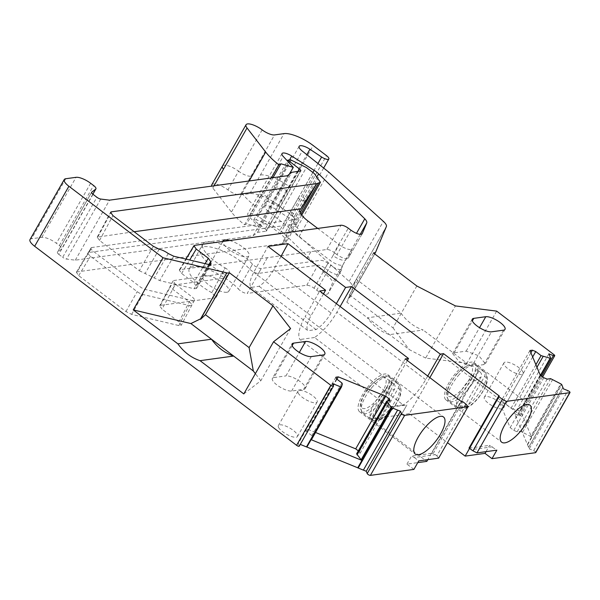 <?xml version="1.0" encoding="UTF-8"?>
<svg xmlns="http://www.w3.org/2000/svg" width="600" height="600" viewBox="0 0 600 600"><rect width="100%" height="100%" fill="white"/><g stroke="black" fill="none" stroke-linecap="round" stroke-linejoin="round"><path stroke-width="0.45" stroke-dasharray="3 2.25" d="M314.062 288.225L327.952 263.303L330.788 265.455L327.983 270.375L325.147 268.222A5.978 1.905 -150.3 0 0 317.858 265.245L258.457 273.405A5.978 1.905 -150.3 0 1 249.667 269.085A30.997 9.877 -150.3 0 0 221.37 250.395A30.997 9.877 -150.3 0 0 200.108 248.798A30.997 9.877 -150.3 0 0 222.337 272.843A5.978 1.905 -150.3 0 1 226.62 277.478A5.978 1.905 -150.3 0 1 225.862 277.89L171.045 285.42A5.978 1.905 -150.3 0 0 170.288 285.832A5.978 1.905 -150.3 0 0 172.613 289.185L189.278 301.845A5.97 1.905 -150.3 0 1 191.602 305.197A5.97 1.905 -150.3 0 1 189.24 305.46L142.868 294.48A5.978 1.905 -150.3 0 1 137.183 291.645L90.547 256.207A5.978 1.905 -150.3 0 1 88.215 252.855A5.978 1.905 -150.3 0 1 88.972 252.45L291.847 224.565A20.317 6.473 -150.3 0 0 291.075 225.36A20.317 6.473 -150.3 0 0 298.995 236.76L330.202 260.475A9.562 3.045 -150.3 0 0 343.087 264.585A9.562 3.045 -150.3 0 0 343.11 264.532L332.483 283.013L327.96 293.812L342.06 269.048A8.363 2.662 -150.3 0 1 330.788 265.455L316.688 290.22L314.062 288.225C311.197 286.207 308.767 285.21 306.772 285.255L247.237 293.43L261.263 268.485L320.663 260.325C322.635 260.332 325.065 261.322 327.952 263.303L325.147 268.222M360.218 234.382L343.702 263.332L339.3 273.87A8.363 2.662 -150.3 0 1 339.285 273.907A8.363 2.662 -150.3 0 1 339.255 273.968A8.363 2.662 -150.3 0 1 327.983 270.375M316.688 290.22C322.327 293.985 326.1 295.147 328.005 293.722L342.105 268.95A8.363 2.662 -150.3 0 1 342.06 269.048L339.255 273.968M258.457 273.405L261.263 268.485A5.978 1.905 -150.3 0 1 252.472 264.165L249.667 269.085M88.215 252.855L91.028 247.935A5.978 1.905 -150.3 0 0 93.352 251.288L139.988 286.725A5.978 1.905 -150.3 0 0 145.672 289.56L192.045 300.54A5.97 1.905 -150.3 0 0 194.415 300.278A5.97 1.905 -150.3 0 0 194.423 300.255A5.97 1.905 -150.3 0 0 192.083 296.925L175.425 284.265L162.03 309.12L159.69 305.782L160.455 305.362L215.407 297.81L216.173 297.382L211.77 292.702L225.142 267.923A30.997 9.877 -150.3 0 1 202.89 243.923A30.997 9.877 -150.3 0 1 202.92 243.877A30.997 9.877 -150.3 0 1 224.175 245.475A30.997 9.877 -150.3 0 1 252.472 264.165L238.38 289.043C241.335 291.803 244.29 293.272 247.237 293.43M222.337 272.843L225.142 267.923A5.978 1.905 -150.3 0 1 229.44 272.543A5.978 1.905 -150.3 0 1 229.433 272.558A5.978 1.905 -150.3 0 1 228.667 272.97L225.862 277.89M172.613 289.185L175.425 284.265L173.07 280.95L173.85 280.5L228.667 272.97L215.407 297.81M76.38 272.235L91.05 247.897A5.978 1.905 -150.3 0 1 91.785 247.53L88.972 252.45M290.52 159.78L256.282 219.803A29.88 9.518 -150.3 0 1 272.145 227.565L280.125 233.625A15.533 4.95 -150.3 0 1 286.185 242.347A15.533 4.95 -150.3 0 1 284.212 243.405L282.487 243.645A20.317 6.473 -150.3 0 0 282.36 243.66C285.653 236.07 289.748 228.06 294.653 219.645L91.785 247.53L77.115 271.868L76.365 272.265L78.683 275.625L125.955 311.55L131.64 314.377L178.868 325.56L181.245 325.282L178.905 321.945L162.03 309.12M298.995 236.76L301.8 231.84A20.317 6.473 -150.3 0 1 293.88 220.44A20.317 6.473 -150.3 0 1 294.653 219.645L291.847 224.565M350.925 230.205L336.96 254.632C342.6 258.39 346.373 259.553 348.278 258.127L352.095 248.79A9.562 3.045 -150.3 0 1 352.065 248.843A9.562 3.045 -150.3 0 1 339.18 244.733L317.722 228.428M299.145 146.317L275.572 187.642A8.962 2.857 -150.3 0 0 278.7 192.39L268.035 211.087L294.548 232.14L349.14 281.377A11.947 3.81 -150.3 0 1 352.118 286.605L351.87 287.115L519.577 414.562A1.987 0.637 -150.3 0 1 519.697 414.66A1.995 0.637 -150.3 0 1 520.477 415.77A1.995 0.637 -150.3 0 1 519.12 415.673L514.65 413.85L516.412 418.065A1.222 0.39 -150.3 0 1 516.412 418.23A1.222 0.39 -150.3 0 1 516.405 418.252L527.362 444.472A1.222 0.39 -150.3 0 1 527.565 444.743L529.192 448.86L563.43 388.838M535.763 452.558A1.987 0.637 -150.3 0 0 533.662 450.683L529.192 448.86M429.855 377.647L409.305 413.67L447.472 442.68M409.305 413.67L401.265 414.81L406.875 404.97L388.103 407.4L406.972 405.037M405.21 358.92L370.972 418.942L401.355 414.877M370.972 418.942L426.825 461.385M413.91 469.403L406.942 464.115L417.772 462.623M333.495 385.868L299.257 445.89L298.29 443.588L300.285 444.397M30 239.572A11.947 3.81 -150.3 0 1 31.515 238.755L41.812 237.345A11.947 3.81 -150.3 0 1 56.4 243.292L59.363 245.542A5.978 1.905 -150.3 0 1 61.688 248.895A5.978 1.905 -150.3 0 1 61.523 249.09L57.488 252.218L91.567 192.45M93.015 194.317L58.778 254.34A3.585 1.14 -150.3 0 1 57.383 252.33A3.585 1.14 -150.3 0 1 57.488 252.218M58.778 254.34L62.677 257.303L96.915 197.28M256.282 219.803L253.627 220.163L265.155 228.923A3.585 1.14 -150.3 0 1 266.55 230.933A3.585 1.14 -150.3 0 1 266.093 231.18L257.513 232.358L253.147 235.74L75.293 260.183L66.517 259.08A3.585 1.14 -150.3 0 1 62.677 257.303M282.36 243.66L77.115 271.868M211.77 292.702A30.473 9.712 -150.3 0 1 189.308 268.785A30.473 9.712 -150.3 0 1 210.442 270.39A30.473 9.712 -150.3 0 1 238.38 289.043M317.34 176.153L295.072 215.19A12.008 3.825 -150.3 0 0 290.52 211.657L279.855 230.355A12.008 3.825 -150.3 0 1 284.407 233.888L330.548 278.805A11.947 3.81 -150.3 0 1 332.475 283.013M279.855 230.355L257.483 216.09A8.363 2.662 -150.3 0 0 247.8 213.593A8.363 2.662 -150.3 0 0 248.993 216.45L259.058 227.37L246.683 223.83L244.605 224.812A47.992 15.293 -150.3 0 1 231.435 212.077L212.805 187.988A11.947 3.81 -150.3 0 1 211.748 186.113M211.808 184.755A11.947 3.81 -150.3 0 1 227.91 189.892A10.163 3.24 -150.3 0 0 240.308 194.947L249.795 193.642A23.902 7.62 -150.3 0 1 278.97 205.545L292.267 215.647A5.978 1.905 -150.3 0 1 294.593 219A5.978 1.905 -150.3 0 1 287.407 217.05L275.7 209.28A8.962 2.857 -150.3 0 0 264.907 206.34A8.962 2.857 -150.3 0 0 268.035 211.087M226.89 292.252A14.94 4.762 -150.3 0 1 210.96 286.44A14.94 4.762 -150.3 0 1 202.837 276.428A14.94 4.762 -150.3 0 1 204.728 275.407A14.94 4.762 -150.3 0 1 220.657 281.22A14.94 4.762 -150.3 0 1 228.788 291.233A14.94 4.762 -150.3 0 1 226.89 292.252M279.375 428.692A11.01 3.51 -150.3 0 1 278.355 425.58A11.01 3.51 -150.3 0 1 286.38 426.345A11.01 3.51 -150.3 0 1 296.46 433.373A11.01 3.51 -150.3 0 1 297.487 436.493A11.01 3.51 -150.3 0 1 289.455 435.72A11.01 3.51 -150.3 0 1 279.375 428.692M502.418 405.067A11.01 3.51 -150.3 0 1 503.438 408.188A11.01 3.51 -150.3 0 1 495.412 407.415A11.01 3.51 -150.3 0 1 485.332 400.388A11.01 3.51 -150.3 0 1 484.305 397.275A11.01 3.51 -150.3 0 1 492.338 398.04A11.01 3.51 -150.3 0 1 502.418 405.067M356.468 233.362L364.8 218.775M153.352 246.33L139.32 270.705L99.525 240.465L97.192 237.127L134.137 231.735M139.32 270.705L159.667 280.582L194.123 288.743L196.478 288.495L196.147 285.952L193.77 282.69L181.597 273.435L179.273 270.075L180.023 269.678L326.835 249.502C328.837 249.465 331.267 250.455 334.132 252.472L348.3 228.202M336.96 254.632L334.132 252.472M362.197 233.798L348.233 258.225L362.138 233.888M229.665 240.532A14.94 4.762 -150.3 0 1 243.72 247.853A14.94 4.762 -150.3 0 1 248.993 255.81A14.94 4.762 -150.3 0 1 247.095 256.83A14.94 4.762 -150.3 0 1 231.795 251.423A14.94 4.762 -150.3 0 1 222.862 241.47M351.87 287.115L386.1 227.093M401.018 313.185A47.805 41.85 -97.8 0 0 410.963 323.565A47.805 41.85 -97.8 0 0 423.158 330.007L389.55 334.627A47.805 41.85 82.2 0 1 377.355 328.185A47.805 41.85 82.2 0 1 367.403 317.798L401.018 313.185L356.355 279.248L346.793 302.138L375.397 252.667L349.425 298.207M496.665 311.115L466.92 363.263L423.158 330.007M548.888 353.827L514.65 413.85M550.65 358.043L516.412 418.065M540.81 375.465L520.612 410.873A1.222 0.39 29.7 0 1 520.118 410.903L540.48 375.21M527.362 444.472L531.57 437.092L520.612 410.873M527.565 444.743L561.795 384.72M531.57 437.092A1.222 0.39 29.7 0 0 531.27 436.838L561.3 384.195M562.852 387.457L528.668 447.382M528.585 447.397L562.815 387.375M486.022 451.65L489.615 445.35L496.853 450.158M469.433 448.62L469.74 448.08L489.615 445.35M469.74 448.08L499.26 395.993M427.755 376.05L425.67 379.695C419.393 390.345 412.08 398.7 403.725 404.768L403.327 405.472M401.265 414.81L406.875 404.97M407.34 360.54L393.923 384.06C388.095 394.643 386.347 402.24 388.68 406.838L388.283 407.535M406.942 464.115L411.525 456.082L431.408 453.345L460.928 401.265M431.408 453.345L427.815 459.653M461.505 401.183L431.835 453.195L435.285 454.643L414.33 457.522L411.525 456.082M414.33 457.522L418.763 460.89M332.528 383.565L298.29 443.588M75.293 260.183L109.53 200.16M253.147 235.74L287.377 175.725M257.513 232.358L291.75 172.335M266.947 201.105A29.88 9.518 -150.3 0 1 282.81 208.868L272.145 227.565M289.425 174.135L259.058 227.37M272.993 177.697L246.683 223.83M244.605 224.812L271.35 177.922M294.548 232.14L328.785 172.118M299.017 394.252A11.01 3.51 -150.3 0 1 297.998 391.14A11.01 3.51 -150.3 0 1 306.022 391.905A11.01 3.51 -150.3 0 1 316.103 398.933A11.01 3.51 -150.3 0 1 317.13 402.053A11.01 3.51 -150.3 0 1 309.105 401.28A11.01 3.51 -150.3 0 1 299.017 394.252M522.06 370.627A11.01 3.51 -150.3 0 1 523.08 373.748A11.01 3.51 -150.3 0 1 515.055 372.975A11.01 3.51 -150.3 0 1 504.975 365.947A11.01 3.51 -150.3 0 1 503.955 362.835A11.01 3.51 -150.3 0 1 511.98 363.6A11.01 3.51 -150.3 0 1 522.06 370.627M466.92 363.263L425.67 358.072L455.415 305.918M425.67 358.072L409.23 349.582L346.793 302.138M536.963 367.267L513.112 409.088L511.05 408.248L505.717 404.197L502.365 402.832L499.942 403.162L510.165 427.635L513.795 430.395L517.148 431.76L520.59 431.287L530.715 436.47L560.745 383.827M520.118 410.903L513.112 409.088M531.27 436.838A1.193 0.383 29.7 0 0 530.715 436.47M492.42 446.79L471.465 449.67M469.597 448.005L469.02 448.088M340.132 306.51L336.877 312.218A32.865 11.94 127.2 0 1 314.543 337.507L403.192 404.873A32.865 11.94 127.2 0 0 403.545 404.632L403.725 404.768M403.545 404.632L403.147 405.338M393.923 384.06L305.13 316.582L319.718 291M388.68 406.838L388.5 406.702A32.865 11.94 127.2 0 0 388.612 406.875L299.962 339.51A32.865 11.94 127.2 0 1 305.13 316.582M388.5 406.702L388.103 407.4M431.835 453.195L431.265 453.27M435.285 454.643L436.838 455.827L466.215 404.317M438.645 458.16L436.838 455.827M358.312 450.847L359.332 451.62L360.06 453.353L356.618 453.825M315.548 432.48L308.257 429.51L305.835 429.84L306.555 431.572L311.88 435.615L312.33 436.68L311.505 439.575M342.353 384.037L312.33 436.68M243.803 393.923L260.85 380.722L290.595 328.575M260.85 380.722L255.368 373.642M281.032 256.343L273.795 269.543C269.58 276.923 264.683 282.502 259.103 286.29L250.995 287.407C248.993 284.663 249.923 279.623 253.77 272.295L267.96 246.405M336.36 303.645L331.013 313.028A20.91 7.598 127.2 0 1 316.08 329.587L307.965 330.705L250.995 287.407M323.49 293.865L310.987 315.78A20.91 7.598 127.2 0 0 307.965 330.705M314.543 337.507L299.962 339.51M433.192 453.57L462.78 401.7M360.06 453.353L390.082 400.71M359.332 451.62L388.23 400.965M336.952 379.207L308.257 429.51M335.858 377.197L305.835 429.84M336.577 378.93L306.555 431.572M341.91 382.98L311.88 435.615M374.722 253.92L349.515 297.983L375.368 252.653M373.462 252.96L349.515 294.93L349.553 298.05M349.515 294.93L392.993 327.825L416.842 286.005M392.993 327.825L409.23 349.582M535.89 364.695L511.05 408.248M532.658 356.97L505.717 404.197M530.91 352.785L502.365 402.832M529.965 350.52L499.942 403.162M540.195 374.993L510.165 427.635M513.795 430.395L543.825 377.752M517.148 431.76L547.178 379.118M520.59 431.287L550.612 378.645M522.653 432.127L552.675 379.485M323.295 354.938L303.653 389.377L291.638 391.028A11.94 3.803 29.7 0 1 278.91 386.377A11.94 3.803 29.7 0 1 272.415 378.382L292.058 343.942M303.653 389.377A11.94 3.803 29.7 0 0 305.16 388.56A11.94 3.803 29.7 0 0 298.673 380.565A11.94 3.803 29.7 0 0 285.938 375.915L299.332 352.44M292.125 345.66L273.923 377.565L285.938 375.915M273.923 377.565A11.94 3.803 29.7 0 0 272.415 378.382M471.847 366.263L459.12 361.612L452.625 353.618L454.132 352.8L466.147 351.15L478.882 355.793L485.37 363.795L483.862 364.612L471.847 366.263L491.49 331.822M403.192 404.873L388.612 406.875M316.08 329.587L259.103 286.29M282.81 208.868L306.382 167.542M253.627 220.163L287.4 160.958M358.642 403.74A23.303 8.467 127.2 0 0 359.58 411.75A23.303 8.467 127.2 0 0 375.007 404.535A23.303 8.467 127.2 0 0 388.717 382.65A23.303 8.467 127.2 0 0 387.78 374.64A23.303 8.467 127.2 0 0 372.353 381.847A23.303 8.467 127.2 0 0 358.642 403.74M475.103 370.778A23.303 8.467 127.2 0 0 474.165 362.767A23.303 8.467 127.2 0 0 458.745 369.975A23.303 8.467 127.2 0 0 445.035 391.868A23.303 8.467 127.2 0 0 445.972 399.877A23.303 8.467 127.2 0 0 461.4 392.662A23.303 8.467 127.2 0 0 475.103 370.778M263.325 264.87L267.885 256.875L263.325 264.87M306.803 258.892L311.362 250.897L306.803 258.892M393.75 383.88L390.202 381.18A22.41 8.137 -52.8 0 1 393.638 380.707L372.862 417.135A22.41 8.137 -52.8 0 1 369.428 417.607L372.975 420.3A22.41 8.137 -52.8 0 1 371.52 419.692A22.41 8.137 -52.8 0 1 380.707 394.298A22.41 8.137 -52.8 0 1 393.75 383.88C395.265 385.298 395.58 386.97 394.695 388.897L377.34 419.325L374.28 420.877L372.975 420.3M398.13 388.425A18.825 6.84 -52.8 0 1 391.41 410.22A18.825 6.84 -52.8 0 1 380.775 418.853L398.13 388.425C399.015 386.498 398.7 384.825 397.178 383.407L393.638 380.707M380.775 418.853L379.155 420.27L376.403 419.827L372.862 417.135M390.202 381.18L369.428 417.607M480.135 372.007L476.588 369.308A22.41 8.137 -52.8 0 1 480.022 368.835L459.248 405.263A22.41 8.137 -52.8 0 1 455.812 405.735L459.36 408.428A22.41 8.137 -52.8 0 1 457.905 407.82A22.41 8.137 -52.8 0 1 467.092 382.433A22.41 8.137 -52.8 0 1 480.135 372.007C481.65 373.425 481.972 375.097 481.088 377.025L463.732 407.452L460.665 409.005L459.36 408.428M484.515 376.553A18.825 6.84 -52.8 0 1 477.795 398.347A18.825 6.84 -52.8 0 1 467.16 406.98L484.515 376.553C485.4 374.625 485.085 372.952 483.57 371.535L480.022 368.835M467.16 406.98L465.54 408.397L462.795 407.955L459.248 405.263M476.588 369.308L455.812 405.735M306.772 285.255L317.858 265.245M160.455 305.362L171.045 285.42M178.905 321.945L189.278 301.845M178.868 325.56L189.24 305.46M131.64 314.377L142.868 294.48M125.955 311.55L137.183 291.645M78.683 275.625L90.547 256.207M301.8 231.84L307.972 221.017M346.507 258.413L345.915 259.612A9.562 3.045 -150.3 0 1 345.892 259.665A9.562 3.045 -150.3 0 1 333.007 255.562L339.18 244.733M333.007 255.562L330.202 260.475M352.095 248.79L343.11 264.532M300.195 212.595L282.487 243.645M349.14 281.377L383.37 221.355M386.355 226.583L352.118 286.605M553.942 354.638L519.705 414.66M519.12 415.673L541.68 376.125M533.662 450.683L567.9 390.66M65.752 178.733L31.515 238.755M41.812 237.345L76.05 177.322M90.637 183.27L56.4 243.292M59.363 245.542L93.6 185.52M92.843 194.183L61.523 249.09M100.755 199.058L66.517 259.08M266.093 231.18L300.33 171.157M276.757 212.483A3.585 1.14 -150.3 0 0 277.215 212.243A3.585 1.14 -150.3 0 0 275.82 210.225L265.155 228.923M280.125 233.625L290.79 214.928A15.533 4.95 -150.3 0 1 296.85 223.65A15.533 4.95 -150.3 0 1 294.877 224.708L284.212 243.405M295.072 215.19L284.407 233.888M248.993 216.45L259.657 197.76A8.363 2.662 -150.3 0 1 258.457 194.903A8.363 2.662 -150.3 0 1 268.147 197.392L289.522 159.915M268.147 197.392L257.483 216.09M290.52 211.657L312.87 172.47M259.657 197.76L283.23 156.428M255.263 206.123A47.992 15.293 -150.3 0 1 242.1 193.38L231.435 212.077M214.05 185.797L212.805 187.988M242.1 193.38L249.18 180.975M222.472 166.058A11.947 3.81 -150.3 0 1 238.575 171.195L227.91 189.892M262.147 129.87L238.575 171.195A10.163 3.24 -150.3 0 0 250.972 176.25L240.308 194.947M249.795 193.642L284.032 133.62M250.972 176.25L274.545 134.925M260.46 174.953A23.902 7.62 -150.3 0 1 289.627 186.847L278.97 205.545M292.267 215.647L326.498 155.625M289.627 186.847L313.2 145.523M302.933 196.958A5.978 1.905 -150.3 0 1 305.257 200.31A5.978 1.905 -150.3 0 1 298.065 198.353L287.407 217.05M264.907 206.34L275.572 187.642A8.962 2.857 -150.3 0 1 286.358 190.583L306.832 154.688M286.358 190.583L275.7 209.28M298.065 198.353L317.94 163.507M278.7 192.39L302.272 151.065M97.958 236.708L110.648 213.157M326.835 249.502L341.002 225.233M180.023 269.678L194.692 245.34M181.597 273.435L189.697 259.995M205.095 263.64L193.77 282.69M208.875 264.54L196.147 285.952M210.022 264.66L196.388 287.483M208.688 264.495L194.123 288.743M173.715 256.215L159.667 280.582M168.24 253.538L154.282 277.98M159.203 249.202L145.072 273.548M99.525 240.465L112.92 215.61M425.67 379.695L336.877 312.218M273.795 269.543L331.013 313.028M253.77 272.295L310.987 315.78M311.28 356.587L291.638 391.028M454.132 352.8L472.335 320.895M503.505 330.173L483.862 364.612M466.147 351.15L479.543 327.675M290.79 214.928L314.362 173.602M294.877 224.708L300.968 214.028M275.82 210.225L297.915 171.488M369.885 386.752A18.825 6.84 -52.8 0 1 385.627 378.9A18.825 6.84 -52.8 0 1 377.22 399.435A18.825 6.84 -52.8 0 1 361.478 407.287A18.825 6.84 -52.8 0 1 369.885 386.752M371.843 387.562A22.41 8.137 -52.8 0 1 389.768 377.272A22.41 8.137 -52.8 0 1 380.58 402.668A22.41 8.137 -52.8 0 1 362.655 412.957A22.41 8.137 -52.8 0 1 371.843 387.562M397.178 383.407A22.41 8.137 -52.8 0 1 398.632 384.015A22.41 8.137 -52.8 0 1 389.445 409.403A22.41 8.137 -52.8 0 1 376.403 419.827M377.34 419.325A18.825 6.84 -52.8 0 1 384.067 397.53A18.825 6.84 -52.8 0 1 394.695 388.897M456.27 374.88A18.825 6.84 -52.8 0 1 472.013 367.028A18.825 6.84 -52.8 0 1 463.605 387.562A18.825 6.84 -52.8 0 1 447.862 395.415A18.825 6.84 -52.8 0 1 456.27 374.88M458.228 375.69A22.41 8.137 -52.8 0 1 476.153 365.4A22.41 8.137 -52.8 0 1 466.965 390.795A22.41 8.137 -52.8 0 1 449.04 401.085A22.41 8.137 -52.8 0 1 458.228 375.69M483.57 371.535A22.41 8.137 -52.8 0 1 485.018 372.142A22.41 8.137 -52.8 0 1 475.83 397.53A22.41 8.137 -52.8 0 1 462.795 407.955M463.732 407.452A18.825 6.84 -52.8 0 1 470.452 385.658A18.825 6.84 -52.8 0 1 481.088 377.025M202.92 243.877L200.108 248.798M216.173 297.382L226.62 277.478M173.093 280.913L170.288 285.832M194.415 300.278L191.602 305.197M300.053 209.618L291.075 225.36M352.065 248.843L343.087 264.585M189.308 268.785L202.89 243.923M173.07 280.95L159.675 305.805M194.423 300.255L181.245 325.282M520.477 415.77L542.662 376.875M92.88 194.212L61.688 248.895M91.62 192.308L57.383 252.33M300.788 170.91L266.55 230.933M301.725 215.093L286.185 242.347M282.03 153.57L247.8 213.593M323.663 168.045L294.593 219M202.837 276.428L223.035 241.005M228.788 291.233L248.993 255.81M297.998 391.14L278.355 425.58M317.13 402.053L297.487 436.493M523.08 373.748L503.438 408.188M503.955 362.835L484.305 397.275M179.288 270.045L185.887 259.095M196.47 288.51L211.035 264.263M97.177 237.15L110.573 212.295M474.165 362.767L529.89 405.112M445.972 399.877L501.69 442.215M359.58 411.75L415.305 454.088M387.78 374.64L443.505 416.985M305.16 388.56L324.81 354.12M452.625 353.618L472.268 319.178M485.37 363.795L505.02 329.355M374.28 420.877L371.52 419.692L362.655 412.957L360.045 407.842L360.517 403.043C361.98 397.65 365.077 392.115 369.81 386.452C379.14 376.808 385.793 373.748 389.768 377.272L398.632 384.015C403.537 389.4 401.153 398.235 391.478 410.52C387.255 415.44 383.145 418.688 379.155 420.27M460.665 409.005L457.905 407.82L449.04 401.085L446.438 395.978C445.815 394.612 446.692 391.088 449.062 385.395L456.195 374.58C465.525 364.935 472.178 361.875 476.153 365.4L485.018 372.142C489.923 377.528 487.537 386.362 477.862 398.647C473.64 403.567 469.537 406.815 465.54 408.397"/><path stroke-width="0.9" d="M317.722 228.428L307.972 221.017A20.317 6.473 -150.3 0 1 300.053 209.618A20.317 6.473 -150.3 0 1 300.825 208.822L316.597 183.637A20.317 6.473 -150.3 0 1 316.725 183.623L300.195 212.595M540.48 375.21L550.148 358.26L541.072 355.605L535.748 351.555L532.395 350.19L529.965 350.52L540.195 374.993L543.825 377.752L547.178 379.118L550.612 378.645L560.745 383.827A1.193 0.383 29.7 0 1 561.3 384.195A1.222 0.39 29.7 0 1 561.795 384.72L563.43 388.838L567.9 390.66A1.987 0.637 -150.3 0 1 570 392.535L535.763 452.558A1.987 0.637 -150.3 0 1 535.515 452.692L492 458.67L485.033 453.382L486.022 451.65M447.472 442.68L465.158 456.112L485.033 453.382M417.772 462.623L426.825 461.385L427.815 459.653M407.34 360.54L408.518 358.478L405.21 358.92L460.928 401.265L462.78 401.7L466.215 404.317L468.022 406.65L438.645 458.16L418.763 460.89L413.91 469.403L370.395 475.388A1.987 0.637 -150.3 0 1 368.603 474.81A1.987 0.637 -150.3 0 1 367.2 473.565L366.233 471.255L363.397 470.1L397.635 410.077L363.397 470.1M358.192 468.022A1.222 0.39 -150.3 0 1 357.728 467.783L361.935 460.403A1.222 0.39 29.7 0 1 361.575 460.162L391.605 407.52A1.222 0.39 29.7 0 0 392.43 408L358.192 468.022L363.315 470.107M357.728 467.783L306.892 447.045A1.222 0.39 -150.3 0 1 306.465 446.918L340.702 386.895A1.222 0.39 29.7 0 0 341.52 386.955A1.222 0.39 29.7 0 0 341.528 386.933L342.353 384.037L341.91 382.98L336.577 378.93L335.858 377.197L338.288 376.868L385.732 396.217L389.362 398.978L390.082 400.71L386.647 401.183L391.162 407.13L361.14 459.772A1.193 0.383 -150.3 0 0 361.575 460.162M300.285 444.397L306.465 446.918M34.657 246.278L68.895 186.255L162.99 257.76L133.245 309.907L177.9 343.845A47.805 41.85 -97.8 0 0 187.845 354.225A47.805 41.85 -97.8 0 0 200.04 360.675L243.803 393.923L273.548 341.775L330.825 385.298A1.995 0.637 29.7 0 0 333.502 386.153L299.265 446.175A1.995 0.637 -150.3 0 1 296.587 445.32A1.987 0.637 -150.3 0 1 296.46 445.222L34.657 246.278A11.947 3.81 -150.3 0 1 30 239.572L64.238 179.55A11.947 3.81 -150.3 0 1 65.752 178.733L76.05 177.322A11.947 3.81 -150.3 0 1 90.637 183.27L93.6 185.52A5.978 1.905 -150.3 0 1 95.925 188.873A5.978 1.905 -150.3 0 1 95.76 189.067L91.718 192.195A3.585 1.14 -150.3 0 0 91.62 192.308A3.585 1.14 -150.3 0 0 93.015 194.317L96.915 197.28A3.585 1.14 -150.3 0 0 100.755 199.058L109.53 200.16L287.377 175.725L291.75 172.335L300.788 170.91M211.748 186.113A11.947 3.81 -150.3 0 1 211.808 184.755L222.472 166.058A11.947 3.81 -150.3 0 0 223.462 169.29L247.035 127.965L265.673 152.055A47.805 15.232 -150.3 0 0 278.835 164.797L280.92 163.808L272.993 177.697M312.87 172.47L314.093 170.333A11.947 3.81 -150.3 0 1 318.645 173.865L364.785 218.782A11.947 3.81 -150.3 0 1 366.712 222.99L360.218 234.382M364.785 218.782L356.468 233.362M134.137 231.735L300.825 208.822M222.862 241.47A14.94 4.762 -150.3 0 1 223.035 241.005A14.94 4.762 -150.3 0 1 224.933 239.985A14.94 4.762 -150.3 0 1 229.665 240.532M247.035 127.965A11.947 3.81 -150.3 0 1 246.045 124.733A11.947 3.81 -150.3 0 1 262.147 129.87A10.155 3.24 -150.3 0 0 274.545 134.925L284.032 133.62A23.902 7.62 -150.3 0 1 313.2 145.523L326.498 155.625A5.978 1.905 -150.3 0 1 328.83 158.985A5.978 1.905 -150.3 0 1 321.638 157.028L309.93 149.257A8.962 2.857 -150.3 0 0 299.145 146.317A8.962 2.857 -150.3 0 0 302.272 151.065L328.785 172.118L383.37 221.355A11.947 3.81 -150.3 0 1 386.355 226.583L375.472 252.532A2.393 0.765 -150.3 0 1 375.457 252.562A2.393 0.765 -150.3 0 1 375.368 252.653L374.722 253.92M375.457 252.562L373.462 252.96L416.842 286.005L455.415 305.918L496.665 311.115L553.942 354.638A1.995 0.637 29.7 0 1 554.715 355.748A1.995 0.637 29.7 0 1 553.357 355.65L548.888 353.827L550.65 358.043A1.222 0.39 29.7 0 1 550.65 358.207A1.222 0.39 29.7 0 1 550.148 358.26M570 392.535A1.987 0.637 -150.3 0 1 569.745 392.67L506.355 401.385L502.403 399.345L473.018 450.855L476.97 452.895L506.355 401.385M492 458.67L496.853 450.158L476.97 452.895M530.827 413.123A23.303 8.467 -52.8 0 1 517.118 435.007A23.303 8.467 -52.8 0 1 501.69 442.215A23.303 8.467 -52.8 0 1 500.752 434.205A23.303 8.467 -52.8 0 1 514.463 412.32A23.303 8.467 -52.8 0 1 529.89 405.112A23.303 8.467 -52.8 0 1 530.827 413.123M469.433 448.62L465.158 456.112M429.855 377.647L443.543 353.647L499.26 395.993L498.69 396.075L498.967 396.728L502.403 399.345M443.543 353.647L440.265 354.112L427.755 376.05M468.022 406.65L404.632 415.365A1.987 0.637 -150.3 0 1 402.84 414.787A1.987 0.637 -150.3 0 1 401.438 413.543L400.47 411.232L397.635 410.077M414.368 446.077A23.303 8.467 -52.8 0 1 428.077 424.192A23.303 8.467 -52.8 0 1 443.505 416.985A23.303 8.467 -52.8 0 1 444.442 424.995A23.303 8.467 -52.8 0 1 430.732 446.88A23.303 8.467 -52.8 0 1 415.305 454.088A23.303 8.467 -52.8 0 1 414.368 446.077M366.233 471.255L400.47 411.232M392.43 408L397.553 410.085M306.892 447.045L311.1 439.665A1.222 0.39 29.7 0 0 311.49 439.59A1.222 0.39 29.7 0 0 311.505 439.575L341.505 386.97L311.49 439.59M361.935 460.403L311.1 439.665M333.502 386.153A1.995 0.637 29.7 0 0 333.495 385.868L332.528 383.565L340.702 386.895M68.895 186.255A11.947 3.81 -150.3 0 1 64.238 179.55M314.093 170.333L291.72 156.067A8.363 2.662 -150.3 0 0 282.03 153.57A8.363 2.662 -150.3 0 0 283.23 156.428L293.295 167.347L289.425 174.135M293.295 167.347L280.92 163.808M271.35 177.922L278.835 164.797M366.72 222.99L362.197 233.798M110.648 213.157L111.352 211.845L316.597 183.637M362.138 233.888L362.243 233.7C360.33 235.125 356.558 233.962 350.925 230.205L348.3 228.202C345.435 226.185 343.005 225.188 341.002 225.233L194.692 245.34L193.942 245.737L196.26 249.097L208.298 258.248L210.66 261.54L208.875 264.54M111.352 211.845L110.587 212.265L112.92 215.61L153.352 246.33L159.203 249.202A9.562 3.045 -150.3 0 1 168.24 253.538L173.715 256.215L208.688 264.495L211.042 264.248L210.915 263.16A9.562 3.045 -150.3 0 1 210.66 261.54M543.135 356.445L536.963 367.267M498.69 396.075L469.02 448.088L473.018 450.855M440.265 354.112L351.472 286.635L340.132 306.51M408.518 358.478L319.718 291L325.582 290.197L323.49 293.865M391.605 407.52A1.193 0.383 -150.3 0 1 391.162 407.13M386.647 401.183L356.618 453.825L361.14 459.772M385.732 396.217L355.702 448.86L358.312 450.847M355.702 448.86L315.548 432.48M273.548 341.775L290.595 328.575L272.962 305.782L229.395 272.752L205.455 314.73L200.587 319.29L200.595 318.832L190.898 323.558L211.507 339.225A47.805 41.85 82.2 0 0 221.46 349.605A47.805 41.85 82.2 0 0 233.655 356.055L211.507 339.225L177.9 343.845M255.368 373.642L253.335 371.01L233.655 356.055L200.04 360.675M133.245 309.907L190.898 323.558M162.99 257.76L226.808 272.873L200.595 318.832M281.032 256.343L287.985 243.653L345.608 287.445L336.36 303.645M287.985 243.653L267.96 246.405L325.582 290.197M345.608 287.445L351.472 286.635M357.06 454.89L387.09 402.248M388.23 400.965L389.362 398.978M338.288 376.868L336.952 379.207M272.962 305.782L249.112 347.595L253.335 371.01M249.105 347.595L205.455 314.73M226.808 272.873L200.587 319.29M226.942 273.09L229.395 272.752M541.072 355.605L535.89 364.695M535.748 351.555L532.658 356.97M532.395 350.19L530.91 352.785M469.38 448.597L498.967 396.728M311.28 356.587L323.295 354.938A11.94 3.803 29.7 0 0 324.81 354.12A11.94 3.803 29.7 0 0 318.315 346.125A11.94 3.803 29.7 0 0 305.58 341.475L293.572 343.132A11.94 3.803 29.7 0 0 292.058 343.942A11.94 3.803 29.7 0 0 298.553 351.945A11.94 3.803 29.7 0 0 311.28 356.587M473.783 318.36A11.94 3.803 29.7 0 0 472.268 319.178A11.94 3.803 29.7 0 0 478.763 327.18A11.94 3.803 29.7 0 0 491.49 331.822L503.505 330.173A11.94 3.803 29.7 0 0 505.02 329.355A11.94 3.803 29.7 0 0 498.525 321.36A11.94 3.803 29.7 0 0 485.79 316.71L473.783 318.36L472.335 320.895M287.4 160.958L287.865 160.14L290.52 159.78L306.382 167.542L314.362 173.602L320.415 182.325L316.725 183.623M300.33 171.157C301.215 170.895 300.9 170.137 299.385 168.9L287.865 160.14M541.68 376.125L553.357 355.65M569.745 392.67L535.515 452.692M370.395 475.388L404.632 415.365M401.438 413.543L367.2 473.565M296.587 445.32L330.825 385.298M95.76 189.067L92.843 194.183M317.34 176.153L318.645 173.865M289.522 159.915L291.72 156.067M223.462 169.29L214.05 185.797M249.18 180.975L265.673 152.055M306.832 154.688L309.93 149.257M317.94 163.507L321.638 157.028M189.697 259.995L196.26 249.097M208.298 258.248L205.095 263.64M210.915 263.16L210.022 264.66M299.332 352.44L305.58 341.475M293.572 343.132L292.125 345.66M479.543 327.675L485.79 316.71M300.968 214.028L318.45 183.382M297.915 171.488L299.385 168.9M542.662 376.875L554.715 355.748M540.81 375.465L550.65 358.207M95.925 188.873L92.88 194.212M185.887 259.095L193.958 245.708M246.045 124.733L222.472 166.058M328.83 158.985L323.663 168.045M301.725 215.093L320.415 182.317"/></g></svg>

